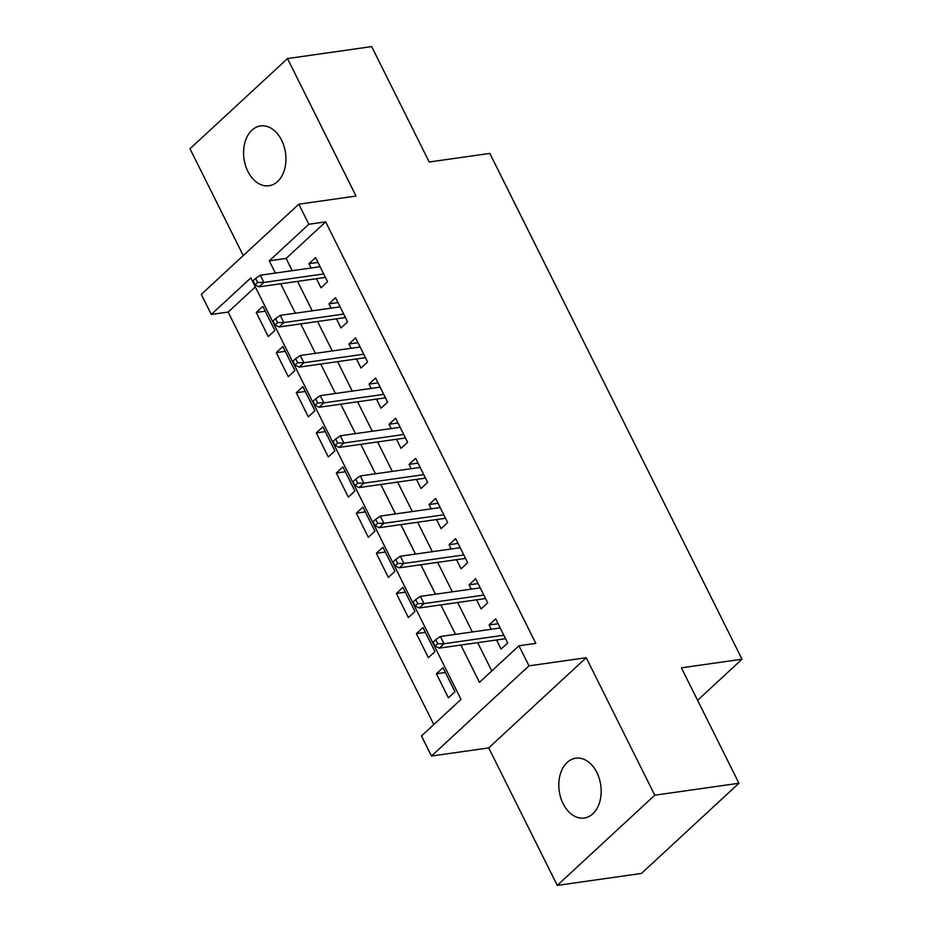 <?xml version="1.0" encoding="UTF-8"?>
<svg xmlns="http://www.w3.org/2000/svg" width="932" height="932" viewBox="0 0 932 932"><rect width="100%" height="100%" fill="white"/><g stroke="black" fill="none" stroke-linecap="round" stroke-linejoin="round"><path stroke-width="1.4" d="M247.9 171.453A30.208 20.958 -98.1 0 0 269.01 185.759A30.208 20.958 -98.1 0 0 281.627 140.243A30.208 20.958 -98.1 0 0 260.517 125.936A30.208 20.958 -98.1 0 0 247.9 171.453M563.138 803.722A30.208 20.958 -98.1 0 0 584.248 818.028A30.208 20.958 -98.1 0 0 596.864 772.512A30.208 20.958 -98.1 0 0 575.743 758.205A30.208 20.958 -98.1 0 0 563.138 803.722M255.333 286.916L228.142 312.069L211.308 314.457L201.3 294.384L298.811 204.19L308.818 224.263L269.29 260.832L275.383 273.064M697.59 700.305L742.012 659.215L489.813 153.407L429.209 162.017L371.67 46.6L287.499 58.565L189.988 148.759L243.252 255.578M742.012 659.215L681.397 667.825L738.948 783.241L641.449 873.435L557.266 885.4L654.765 795.206L586.216 657.712L528.98 665.844L431.481 756.038L421.474 735.965L461.002 699.408L250.836 277.887L211.308 314.457M586.216 657.712L488.718 747.907L557.266 885.4M488.718 747.907L431.481 756.038M228.142 312.069L433.811 724.56M738.948 783.241L654.765 795.206M316.437 278.68L320.969 287.79L327.563 281.697L315.552 257.605L308.958 263.698L311.102 267.985M336.452 318.826L340.984 327.936L347.578 321.843L335.567 297.751L328.973 303.844L331.116 308.131M356.467 358.971L360.999 368.07L367.592 361.977L355.581 337.897L348.987 343.99L351.131 348.277M376.481 399.117L381.013 408.216L387.607 402.123L375.596 378.043L369.002 384.135L371.146 388.423M396.496 439.263L401.028 448.362L407.622 442.269L395.611 418.188L389.028 424.281L391.16 428.569M416.511 479.398L421.043 488.508L427.637 482.415L415.625 458.323L409.043 464.416L411.175 468.714M436.526 519.543L441.057 528.654L447.651 522.561L435.64 498.469L429.058 504.562L431.19 508.849M456.54 559.689L461.072 568.8L467.666 562.707L455.655 538.614L449.073 544.707L451.205 548.995M476.555 599.835L481.087 608.934L487.681 602.841L475.67 578.76L469.087 584.853L471.219 589.14M445.38 672.473L436.397 673.754L448.409 697.835L454.991 691.742L442.98 667.662L436.397 673.754M425.365 632.327L416.383 633.609L428.394 657.689L434.976 651.596L422.965 627.516L416.383 633.609M405.35 592.181L396.368 593.463L408.379 617.555L414.961 611.45L402.95 587.37L396.368 593.463M385.335 552.047L376.353 553.317L388.353 577.409L394.947 571.316L382.935 547.224L376.353 553.317M365.321 511.901L356.339 513.171L368.338 537.263L374.932 531.17L362.921 507.078L356.339 513.171M345.306 471.755L336.324 473.037L348.323 497.117L354.917 491.024L342.906 466.932L336.324 473.037M325.291 431.609L316.309 432.891L328.309 456.971L334.903 450.878L322.891 426.798L316.309 432.891M305.277 391.463L296.294 392.745L308.294 416.825L314.888 410.732L302.877 386.652L296.294 392.745M285.262 351.317L276.28 352.599L288.279 376.691L294.873 370.587L282.862 346.506L276.28 352.599M274.858 330.452L262.847 306.36L256.253 312.453L268.265 336.545L274.858 330.452M460.851 645.049L479.444 682.341L518.973 645.771L535.807 643.383L325.652 221.874L286.124 258.432L292.217 270.676M297.553 281.371L312.232 310.81M317.567 321.505L332.258 350.956M337.582 361.651L352.273 391.102M357.597 401.797L372.287 431.248M377.611 441.943L392.302 471.394M397.626 482.089L412.317 511.54M417.641 522.235L432.332 551.674M437.656 562.369L452.346 591.82M457.67 602.515L472.361 631.966M477.685 642.661L491.781 670.923M496.57 639.981L501.101 649.08L507.695 642.987L495.684 618.906L489.102 624.999L491.234 629.286M298.811 204.19L356.047 196.058L287.499 58.565M325.652 221.874L308.818 224.263M518.973 645.771L528.98 665.844M280.718 283.759L295.397 313.21M300.733 323.905L315.412 353.356M320.748 364.051L335.427 393.49M340.762 404.185L355.453 433.636M360.777 444.331L375.468 473.782M380.792 484.477L395.483 513.928M400.807 524.623L415.497 554.074M420.821 564.769L435.512 594.22M440.836 604.915L455.527 634.354M286.124 258.432L269.29 260.832M498.084 623.718L489.102 624.999M265.247 311.183L256.253 312.453M478.069 583.572L469.087 584.853M458.055 543.426L449.073 544.707M438.04 503.292L429.058 504.562M418.025 463.146L409.043 464.416M398.011 423L389.028 424.281M377.996 382.854L369.002 384.135M357.981 342.708L348.987 343.99M337.967 302.562L328.973 303.844M317.952 262.428L308.958 263.698M437.749 643.732L435.745 639.713L433.112 642.148L435.116 646.167L437.749 643.732L443.982 643.732L440.382 636.509L500.228 628.005M503.828 635.228L443.982 643.732L439.24 648.124L505.552 638.7M435.116 646.167L439.24 648.124M440.382 636.509L435.745 639.713M417.734 603.587L415.73 599.567L413.097 602.014L415.101 606.021L417.734 603.587L423.967 603.598L420.367 596.364L480.213 587.859M483.813 595.094L423.967 603.598L419.225 607.979L485.537 598.554M415.101 606.021L419.225 607.979M420.367 596.364L415.73 599.567M397.719 563.441L395.716 559.421L393.083 561.868L395.086 565.875L397.719 563.441L403.952 563.452L400.352 556.229L460.198 547.725M463.798 554.948L403.952 563.452L399.211 567.833L465.522 558.408M395.086 565.875L399.211 567.833M400.352 556.229L395.716 559.421M377.705 523.295L375.701 519.287L373.068 521.722L375.072 525.73L377.705 523.295L383.937 523.306L380.338 516.083L440.184 507.579M443.783 514.802L383.937 523.306L379.196 527.698L445.508 518.274M375.072 525.73L379.196 527.698M380.338 516.083L375.701 519.287M357.69 483.149L355.686 479.141L353.053 481.576L355.057 485.595L357.69 483.149L363.923 483.16L360.323 475.937L420.169 467.433M423.769 474.656L363.923 483.16L359.181 487.553L425.493 478.128M355.057 485.595L359.181 487.553M360.323 475.937L355.686 479.141M337.675 443.015L335.671 438.995L333.039 441.43L335.042 445.449L337.675 443.015L343.908 443.015L340.308 435.792L400.154 427.287M403.754 434.51L343.908 443.015L339.166 447.407L405.478 437.982M335.042 445.449L339.166 447.407M340.308 435.792L335.671 438.995M317.661 402.869L315.657 398.849L313.024 401.284L315.028 405.303L317.661 402.869L323.893 402.869L320.293 395.646L380.139 387.141M383.739 394.364L323.893 402.869L319.152 407.261L385.464 397.836M315.028 405.303L319.152 407.261M320.293 395.646L315.657 398.849M297.646 362.723L295.642 358.703L293.009 361.15L295.013 365.158L297.646 362.723L303.879 362.734L300.279 355.5L360.125 346.995M363.725 354.23L303.879 362.734L299.137 367.115L365.449 357.69M295.013 365.158L299.137 367.115M300.279 355.5L295.642 358.703M277.631 322.577L275.627 318.558L272.994 321.004L274.998 325.012L277.631 322.577L283.864 322.589L280.264 315.365L340.11 306.861M343.71 314.084L283.864 322.589L279.122 326.969L345.434 317.544M274.998 325.012L279.122 326.969M280.264 315.365L275.627 318.558M257.616 282.431L255.613 278.423L252.98 280.858L254.984 284.866L257.616 282.431L263.849 282.443L260.249 275.22L320.095 266.715M323.695 273.938L263.849 282.443L259.108 286.835L325.419 277.41M254.984 284.866L259.108 286.835M260.249 275.22L255.613 278.423"/></g></svg>
